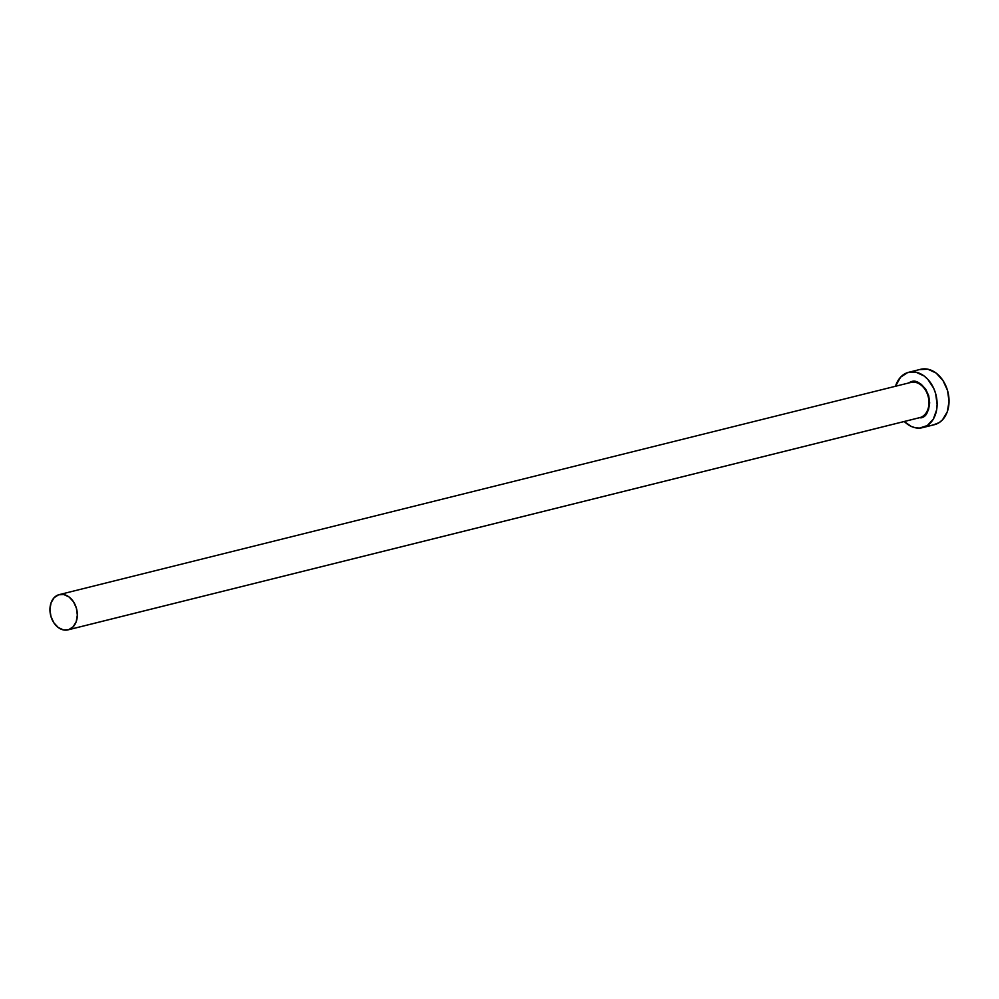 <?xml version="1.0" encoding="UTF-8"?>
<svg xmlns="http://www.w3.org/2000/svg" width="999" height="999" viewBox="0 0 999 999"><rect width="100%" height="100%" fill="white"/><g stroke="black" fill="none" stroke-linecap="round" stroke-linejoin="round"><path stroke-width="1.5" d="M68.032 629.857L919.654 417.669A18.157 13.362 -104 0 0 920.329 417.482L916.87 418.369L920.329 417.482A18.157 13.362 -104 0 0 928.121 396.353A18.157 13.362 -104 0 0 910.876 382.43L59.253 594.617A18.157 13.362 76 0 1 76.498 608.541A18.157 13.362 76 0 1 68.706 629.67L920.329 417.482L68.706 629.67A18.157 13.362 76 0 1 68.032 629.857A18.157 13.362 76 0 1 50.787 615.933A18.157 13.362 76 0 1 58.579 594.805A18.157 13.362 76 0 1 59.253 594.617M908.091 383.117L913.049 381.556L915.808 381.768L921.178 384.265L925.698 389.16L928.695 395.691L929.694 402.884L928.546 409.627L925.424 414.897L920.816 417.894C927.297 416.895 929.919 409.49 928.695 395.691C922.389 383.554 916.283 378.996 910.401 382.043L907.941 383.216M922.502 427.659L934.427 424.687A28.534 21.004 -104 0 0 935.489 424.375A28.534 21.004 -104 0 0 947.726 391.196A28.534 21.004 -104 0 0 920.628 369.305L908.703 372.277A28.534 21.004 76 0 1 935.801 394.168A28.534 21.004 76 0 1 923.563 427.347L935.489 424.375L923.563 427.347A28.534 21.004 76 0 1 922.502 427.659A28.534 21.004 76 0 1 904.27 421.503L911.113 426.361L915.309 427.759L919.505 428.096L927.309 425.549L933.328 419.118L936.65 409.752L937.124 404.42L935.601 393.444L933.665 388.224L927.809 379.333L924.112 375.986L915.908 372.165L907.654 372.577A28.534 21.004 76 0 1 908.703 372.277M895.491 386.263A28.534 21.004 76 0 1 907.654 372.577L900.599 377.16L895.491 386.263M933.353 424.912L939.235 422.577L942.532 419.805L947.302 411.75L949.05 401.448L947.527 390.472L942.956 380.482L936.051 373.014L927.834 369.193L919.579 369.605M58.579 594.805L54.096 597.727L51.061 602.847L49.95 609.402L50.924 616.383L53.821 622.739L58.229 627.497L63.449 629.932L68.706 629.67L73.189 626.748L76.224 621.628L77.335 615.072L76.361 608.091L73.464 601.735L69.056 596.977L63.836 594.542L58.579 594.805M920.329 417.482A18.157 13.362 -104 0 0 928.183 396.603A18.157 13.362 -104 0 0 911.238 382.342M910.876 382.43L910.214 382.617"/></g></svg>
